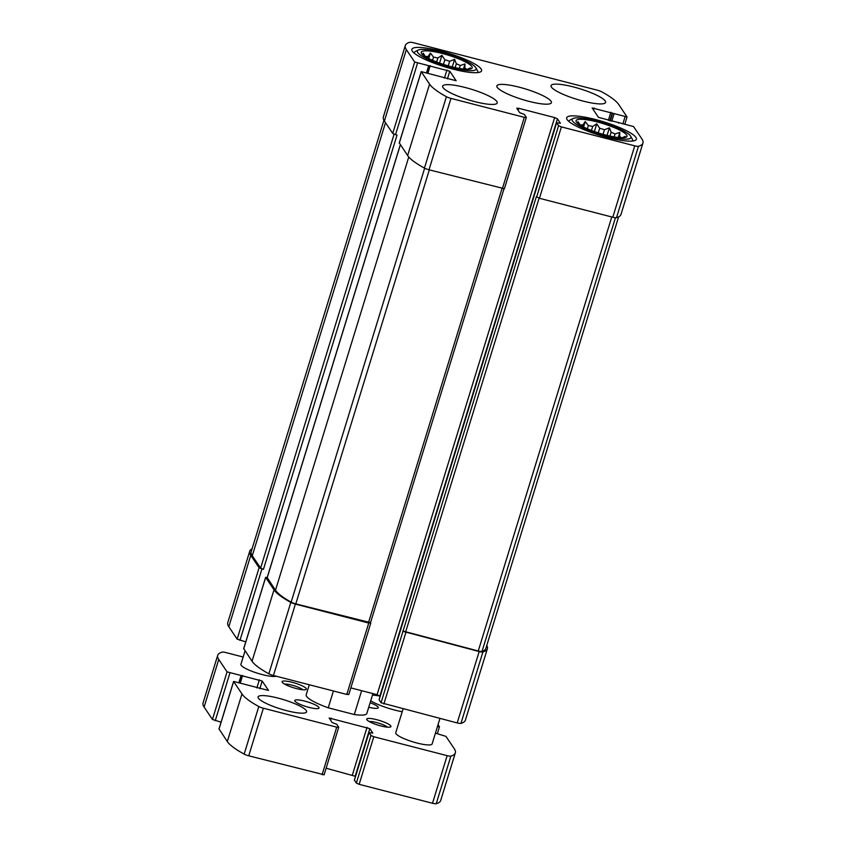 <?xml version="1.0" encoding="UTF-8"?>
<svg xmlns="http://www.w3.org/2000/svg" width="846" height="846" viewBox="0 0 846 846"><rect width="100%" height="100%" fill="white"/><g stroke="black" fill="none" stroke-linecap="round" stroke-linejoin="round"><path stroke-width="1.27" d="M425.316 56.661L425.358 56.502A23.783 4.579 17.1 0 1 428.108 56.481L430.434 53.087L433.543 57.137L432.56 60.341M427.653 57.993L428.108 56.481M436.652 62.012L437.89 57.993A23.783 4.579 17.1 0 0 433.543 57.137M443.452 64.412L444.88 59.791A23.783 4.579 17.1 0 1 449.649 61.293L454.609 59.326L456.322 63.767L455.137 67.606M448.243 65.861L449.649 61.293M459.336 68.441L460.245 65.502A23.783 4.579 17.1 0 0 456.322 63.767M464.454 69.15L464.803 67.987A23.783 4.579 17.1 0 1 466.59 69.287M451.151 66.644A26.638 5.129 17.1 0 0 471.846 68.399A26.638 5.129 17.1 0 0 448.232 55.159A26.638 5.129 17.1 0 0 421.245 52.833A26.638 5.129 17.1 0 0 451.151 66.644M466.833 69.499L470.387 67.934L469.572 69.182M460.245 65.502L465.014 63.926L464.803 67.987M437.89 57.993L441.95 55.36L444.88 59.791M423.021 55.043L423.148 53.118L425.358 56.502M580.123 125.113L580.176 124.954A23.783 4.579 17.1 0 1 582.926 124.944L585.242 121.538L588.361 125.589L587.367 128.793M582.46 126.445L582.926 124.944M591.46 130.464L592.697 126.445A23.783 4.579 17.1 0 0 588.361 125.589M598.27 132.864L599.687 128.254A23.783 4.579 17.1 0 1 604.456 129.745L609.416 127.788L611.129 132.219L609.945 136.058M603.061 134.313L604.456 129.745M614.154 136.893L615.053 133.964A23.783 4.579 17.1 0 0 611.129 132.219M619.261 137.602L619.621 136.449A23.783 4.579 17.1 0 1 621.398 137.739M605.969 135.106A26.638 5.129 17.1 0 0 626.664 136.851A26.638 5.129 17.1 0 0 603.039 123.611A26.638 5.129 17.1 0 0 576.063 121.285A26.638 5.129 17.1 0 0 605.969 135.106M621.641 137.961L625.205 136.386L624.38 137.644M615.053 133.964L619.832 132.388L619.621 136.449M592.697 126.445L596.758 123.812L599.687 128.254M577.829 123.505L577.955 121.581L580.176 124.954M504.332 188.711L429.007 169.792A5.076 0.973 -162.9 0 1 424.438 168.09A80.878 15.566 -162.9 0 1 407.613 155.527L399.333 142.921M449.786 71.212L414.688 62.022L406.344 49.639A80.878 15.566 -162.9 0 1 405.308 45.547A80.878 15.566 -162.9 0 1 409.771 42.3A5.076 0.973 -162.9 0 1 413.493 42.744L597.276 90.184A5.076 0.973 -162.9 0 1 601.844 91.886A80.878 15.566 -162.9 0 1 618.68 104.449L627.045 116.96L592.137 107.96L598.471 117.361L633.559 126.551L641.903 138.934A80.878 15.566 -162.9 0 1 642.949 143.037A80.878 15.566 -162.9 0 1 638.476 146.273A5.076 0.973 -162.9 0 1 634.754 145.84L561.406 126.9L558.593 125.652L556.636 122.755L560.422 123.273L557.451 118.821L554.627 117.573L518.746 108.309L516.747 108.193L519.73 112.708L524.34 114.422L526.297 117.319L524.319 117.33L450.971 98.4A5.076 0.973 -162.9 0 1 446.402 96.698A80.878 15.566 -162.9 0 1 429.578 84.124L421.202 71.614L456.153 80.751L449.786 71.212L447.418 78.889M417.501 63.27L395.537 134.662L392.724 133.414L384.38 121.031A80.878 15.566 -162.9 0 1 383.344 116.938L405.308 45.547M642.949 143.037L620.985 214.429A80.878 15.566 -162.9 0 1 616.512 217.676A5.076 0.973 -162.9 0 1 612.79 217.232L539.441 198.292L536.364 196.663L381.049 702.762L379.135 699.758M370.506 622.709L368.75 623.037L346.786 694.439L273.438 675.499A5.076 0.973 -162.9 0 1 268.859 673.797A80.878 15.566 -162.9 0 1 252.034 661.234L243.764 648.628M348.753 694.429L346.786 694.439M267.23 577.353L265.655 577.458L273.998 589.842A80.878 15.566 -162.9 0 0 290.823 602.405A5.076 0.973 -162.9 0 0 295.402 604.107L368.75 623.037M252.087 548.811A80.878 15.566 -162.9 0 0 249.729 551.254A80.878 15.566 -162.9 0 0 250.765 555.346L259.109 567.729L263.423 569.369L260.61 568.121L252.267 555.737A80.878 15.566 -162.9 0 1 251.22 551.634L383.925 120.28M245.763 641.871L237.144 639.132L228.811 626.738A80.878 15.566 -162.9 0 1 227.764 622.645L249.729 551.254M395.537 134.662L397.038 135.053L263.423 569.369M486.788 645.403A80.878 15.566 -162.9 0 1 487.37 648.745A80.878 15.566 -162.9 0 1 482.907 651.991A5.076 0.973 -162.9 0 1 479.174 651.547L457.21 722.939L381.049 702.762M487.37 648.745L465.406 720.136A80.878 15.566 -162.9 0 1 460.943 723.383A5.076 0.973 -162.9 0 1 457.21 722.939M403.013 631.37L479.174 651.547M380.161 696.3L377.094 694.682L350.836 687.904M465.194 87.498A28.542 5.499 -162.9 0 1 497.226 102.948A28.542 5.499 -162.9 0 1 474.701 101.605A28.542 5.499 -162.9 0 1 442.659 86.155A28.542 5.499 -162.9 0 1 465.194 87.498M573.556 86.969A28.542 5.499 -162.9 0 1 605.588 102.419A28.542 5.499 -162.9 0 1 583.053 101.086A28.542 5.499 -162.9 0 1 551.021 85.636A28.542 5.499 -162.9 0 1 573.556 86.969M607.597 137.528A36.473 7.022 17.1 0 0 636.393 139.241A36.473 7.022 17.1 0 0 603.6 121.803A36.473 7.022 17.1 0 0 566.672 117.795A36.473 7.022 17.1 0 0 607.597 137.528M452.79 69.076A36.473 7.022 17.1 0 0 481.586 70.789A36.473 7.022 17.1 0 0 448.782 53.351A36.473 7.022 17.1 0 0 411.854 49.332A36.473 7.022 17.1 0 0 452.79 69.076M528.877 101.34A28.542 5.499 17.1 0 0 551.412 102.683A28.542 5.499 17.1 0 0 525.736 89.031A28.542 5.499 17.1 0 0 496.845 85.89A28.542 5.499 17.1 0 0 528.877 101.34M370.453 622.635L295.793 603.885A5.076 0.973 -162.9 0 1 291.151 602.141A80.878 15.566 -162.9 0 1 275.489 590.222L267.22 577.628M618.616 216.872L485.879 648.364A80.878 15.566 -162.9 0 1 482.019 651.409A5.076 0.973 -162.9 0 1 478.254 650.986L402.749 630.979M451.838 67.659A30.763 5.922 17.1 0 0 475.896 67.817A30.763 5.922 17.1 0 0 448.465 54.398A30.763 5.922 17.1 0 0 418.231 50.083A30.763 5.922 17.1 0 0 451.838 67.659M477.641 72.597A33.301 6.408 17.1 0 0 477.821 72.227A33.301 6.408 17.1 0 0 477.567 70.842L475.896 67.817M418.231 50.083L415.143 51.638A33.301 6.408 17.1 0 0 414.159 52.653A33.301 6.408 17.1 0 0 414.096 53.055M606.656 136.121A30.763 5.922 17.1 0 0 630.704 136.28A30.763 5.922 17.1 0 0 603.272 122.86A30.763 5.922 17.1 0 0 573.038 118.535A30.763 5.922 17.1 0 0 606.656 136.121M632.448 141.049A33.301 6.408 17.1 0 0 632.628 140.69A33.301 6.408 17.1 0 0 632.385 139.294L630.704 136.28M573.038 118.535L569.961 120.09A33.301 6.408 17.1 0 0 568.967 121.105A33.301 6.408 17.1 0 0 568.914 121.507M618.257 137.496L619.832 132.388M607.079 135.381L609.416 127.788M594.378 131.553L596.758 123.812M583.56 127.016L585.242 121.538M463.449 69.044L465.014 63.926M452.272 66.929L454.609 59.326M439.571 63.09L441.95 55.36M428.753 58.564L430.434 53.087M309.287 684.752L306.199 694.788A31.714 6.102 17.1 0 0 328.237 707.806L333.409 690.981M328.237 707.806L354.305 714.532L361.644 690.696M354.305 714.532A31.714 6.102 17.1 0 0 366.836 713.442L372.938 693.604M326.122 768.221L355.193 776.247L369.839 728.649L372.811 733.101L369.036 732.583L370.982 735.481L373.795 736.729L447.143 755.658A5.076 0.973 17.1 0 0 450.876 756.102A80.878 15.566 17.1 0 0 455.338 752.866A80.878 15.566 17.1 0 0 454.291 748.763L445.958 736.38L435.436 733.144L437.435 726.672L439.444 726.788L438.048 724.641M354.421 780.075L356.346 783.079L359.159 784.327L432.507 803.256A5.076 0.973 17.1 0 0 436.229 803.7A80.878 15.566 17.1 0 0 440.692 800.453L455.338 752.866M243.162 657.025L225.893 652.573A5.076 0.973 17.1 0 0 222.16 652.129A80.878 15.566 17.1 0 0 217.697 655.364A80.878 15.566 17.1 0 0 218.744 659.468L227.077 671.851L262.175 681.041L268.51 690.442L233.591 681.442L241.967 693.953A80.878 15.566 17.1 0 0 258.791 706.526A5.076 0.973 17.1 0 0 263.37 708.218L336.719 727.158L338.717 727.274L336.729 724.25L332.129 722.537L329.136 718.021L369.839 728.649M217.697 655.364L203.051 702.963A80.878 15.566 17.1 0 0 204.098 707.066L212.441 719.449L221.06 722.188M219.051 728.945L227.32 741.551A80.878 15.566 17.1 0 0 244.156 754.114A5.076 0.973 17.1 0 0 248.724 755.816L324.039 774.746M380.034 696.121A25.369 4.886 17.1 0 0 372.473 695.095M370.707 700.848A25.369 4.886 17.1 0 0 402.199 711.74M368.74 707.235A12.69 2.443 17.1 0 0 378.247 707.7A12.69 2.443 17.1 0 0 370.125 702.74M304.803 701.123A12.69 2.443 17.1 0 0 294.789 700.53A12.69 2.443 17.1 0 0 306.199 706.59A12.69 2.443 17.1 0 0 319.037 707.986A12.69 2.443 17.1 0 0 304.803 701.123M278.112 698.109A25.369 4.886 17.1 0 0 258.083 696.914A25.369 4.886 17.1 0 0 280.904 709.043A25.369 4.886 17.1 0 0 306.59 711.835A25.369 4.886 17.1 0 0 278.112 698.109M403.056 708.959L395.738 732.752A19.035 3.659 17.1 0 0 412.848 741.847A19.035 3.659 17.1 0 0 432.116 743.941L439.941 718.487M245.054 650.87L240.92 664.29A19.035 3.659 17.1 0 0 255.492 672.57A19.035 3.659 17.1 0 0 276.282 676.24M376.703 719.682A12.69 2.443 17.1 0 0 366.783 719.618A12.69 2.443 17.1 0 0 378.099 725.149A12.69 2.443 17.1 0 0 390.566 726.936A12.69 2.443 17.1 0 0 376.703 719.682M292.113 682.278A12.69 2.443 17.1 0 0 282.194 682.214A12.69 2.443 17.1 0 0 293.509 687.745A12.69 2.443 17.1 0 0 305.977 689.532A12.69 2.443 17.1 0 0 292.113 682.278M302.857 689.754A10.279 1.978 17.1 0 0 291.817 685.123A10.279 1.978 17.1 0 0 284.647 684.15M387.447 727.158A10.279 1.978 17.1 0 0 376.407 722.526A10.279 1.978 17.1 0 0 369.237 721.564M524.319 117.33L502.355 188.721M450.971 98.4L429.007 169.792M446.402 96.698L424.438 168.09M429.578 84.124L407.613 155.527M421.234 71.741L399.27 143.143M414.688 62.022L392.724 133.414M406.344 49.639L384.38 121.031M625.046 116.843L623.058 123.326M638.476 146.273L616.512 217.676M634.754 145.84L612.79 217.232M561.406 126.9L539.441 198.292M558.593 125.652L536.628 197.055M295.402 604.107L273.438 675.499M290.823 602.405L268.859 673.797M273.998 589.842L252.034 661.234M265.655 577.458L243.69 648.85M446.963 69.964L444.457 78.128M430.223 65.65L427.97 72.968M429.514 66.231L427.484 72.841L429.567 66.189M428.562 66.125L426.574 72.608M261.922 568.977L239.957 640.369M259.109 567.729L237.144 639.132M250.765 555.346L228.811 626.738M613.985 113.988L611.732 121.306M612.578 113.364L610.252 120.925M612.261 112.899L609.818 120.809M610.854 112.275L608.337 120.428M594.104 107.95L593.48 109.959M618.701 122.459L618.521 123.03M482.907 651.991L460.943 723.383M405.826 632.607L383.862 704.009M556.636 122.755L379.093 699.864M557.451 118.821L379.907 695.93M554.627 117.573L377.094 694.682M518.746 108.309L518.122 110.329M502.006 188.637L368.486 622.645M429.313 169.866L295.793 603.885M424.65 168.195L291.151 602.141M408.766 157.007L275.489 590.222M400.38 144.782L267.156 577.839M615.444 217.718L482.019 651.409M611.774 216.967L478.254 650.986M539.092 198.197L405.562 632.216M385.49 122.681L252.267 555.737M394.099 134.197L260.61 568.121M356.346 783.079L370.982 735.481M359.159 784.327L373.795 736.729M432.507 803.256L447.143 755.658M436.229 803.7L450.876 756.102M204.098 707.066L218.744 659.468M212.441 719.449L227.077 671.851M215.254 720.697L229.89 673.099M238.963 682.426L240.962 675.954M241.967 676.007L239.915 682.68L241.914 676.06M240.359 682.796L242.612 675.468M256.846 687.957L259.362 679.793M259.817 688.718L262.175 681.041M218.987 729.167L233.623 681.569M227.32 741.551L241.967 693.953M244.156 754.114L258.791 706.526M248.724 755.816L263.37 708.218M322.072 774.756L336.719 727.158M330.522 720.158L331.135 718.138M352.38 774.999L367.027 727.401M354.389 780.181L369.036 732.583M526.328 117.446L504.364 188.838M421.202 71.614L399.238 143.006M627.045 116.96L624.94 123.812M370.749 623.164L348.785 694.555M265.623 577.321L243.659 648.723M618.68 122.395L618.489 123.03M556.626 122.691L379.082 699.801M503.941 188.975L370.485 622.762M400.327 144.708L267.114 577.712M437.34 733.641L439.444 726.788M218.955 729.041L233.591 681.442M324.081 774.873L338.717 727.274M354.368 780.118L369.015 732.52"/></g></svg>

